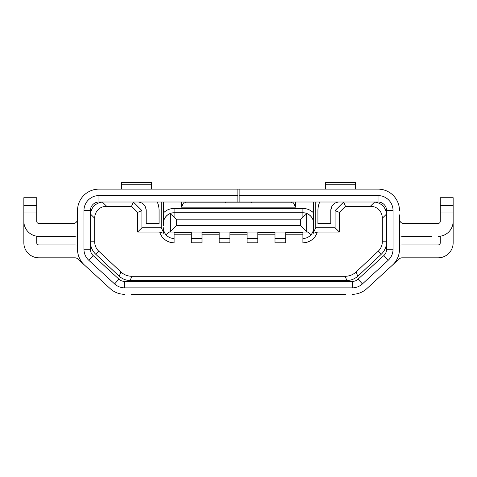 <?xml version="1.0" encoding="UTF-8"?>
<svg xmlns="http://www.w3.org/2000/svg" width="477" height="477" viewBox="0 0 477 477"><rect width="100%" height="100%" fill="white"/><g stroke="black" fill="none" stroke-linecap="round" stroke-linejoin="round"><path stroke-width="0.72" d="M94.684 241.791A12.879 12.879 0 0 0 98.757 251.188L95.817 254.319A17.172 17.172 0 0 1 90.391 241.791L94.684 241.791L94.684 218.263A14.799 12.879 -135 0 1 106.645 206.302L131.545 206.302L137.614 212.372L137.614 232.06L159.706 232.06A15.025 15.025 0 0 0 174.105 242.793L174.105 238.5C170.808 238.428 168.071 237.152 165.895 234.678C164.243 232.669 163.402 230.367 163.372 227.767L163.372 233.247L163.372 232.06L161.226 227.767L141.907 227.767L137.614 232.06M386.608 214.888L386.579 214L382.315 218.263L382.315 241.791L386.608 241.791A17.172 17.172 0 0 1 381.183 254.319L357.78 276.255C354.644 278.962 351.012 280.398 346.874 280.565L130.126 280.565C125.988 280.398 122.356 278.962 119.22 276.255L95.817 254.319M294.309 212.742L285.723 212.742M176.317 225.621L300.683 225.621L300.683 219.181L176.317 219.181L176.317 225.621L170.337 231.601L169.383 232.06L229.914 232.06L229.914 238.5L219.181 238.5L219.181 242.793L229.914 242.793L229.914 238.5M191.277 242.793L191.277 238.5L202.01 238.5L202.01 242.793L191.277 242.793M257.818 238.5L247.086 238.5L247.086 242.793L257.818 242.793L257.818 232.06L285.723 232.06L285.723 238.5L274.99 238.5L274.99 242.793L285.723 242.793L285.723 238.5M373.729 202.01L374.618 202.039L370.355 206.302A14.799 12.879 135 0 1 382.315 218.263M386.579 214C385.541 207.06 381.558 203.077 374.618 202.039M382.315 241.791A12.879 12.879 0 0 1 378.243 251.188L356.08 271.968A18.692 17.172 68.4 0 1 345.175 276.278L131.825 276.278A18.692 17.172 -68.4 0 1 120.896 271.944L98.757 251.188M163.372 202.01L163.372 212.957A15.025 15.025 0 0 1 174.105 208.449L302.895 208.449A15.025 15.025 0 0 1 313.627 212.957L313.627 202.01M300.683 225.621L306.663 231.601L306.663 213.917L302.895 216.969L302.895 212.742A10.732 10.732 0 0 1 313.627 223.474L313.627 212.957M137.614 212.372L141.907 210.595L133.321 202.01L131.545 206.302M90.391 214.888L90.421 214C91.459 207.06 95.442 203.077 102.382 202.039L103.27 202.01M345.455 206.302L339.385 212.372L339.385 232.06L335.092 227.767L335.092 210.595L343.678 202.01L345.455 206.302L370.355 206.302M339.385 232.06L317.294 232.06A15.025 15.025 0 0 1 302.895 242.793L302.895 232.436A4.293 2.147 180 0 0 302.806 232.06M141.907 210.595L141.907 227.767M161.226 202.01L161.226 227.767M251.379 202.01L251.379 202.868L225.621 202.868L225.621 202.01M174.105 208.449L174.105 212.742A10.732 10.732 0 0 0 169.383 213.839C165.555 215.914 163.551 219.122 163.372 223.474A10.732 10.732 0 0 1 174.105 212.742L302.895 212.742A10.732 10.732 0 0 1 307.617 213.839L306.663 213.917M335.092 210.595L339.385 212.372M335.092 227.767L315.774 227.767L315.774 202.01M300.683 219.181L302.895 216.969M291.304 202.868L291.304 202.01M251.379 202.868L293.45 202.868L295.597 207.161L181.403 207.161L183.55 202.868L225.621 202.868M295.597 202.01L295.597 207.161M185.696 202.01L185.696 202.868M181.403 207.161L181.403 202.01M163.372 225.621L163.372 212.957M202.01 232.06L202.01 238.5M315.774 227.767L313.627 232.06L313.627 233.247L313.627 227.767C313.598 230.367 312.757 232.669 311.105 234.678C308.929 237.152 306.192 238.428 302.895 238.5M176.317 219.181L174.105 216.969L174.105 212.742A10.732 10.732 0 0 0 169.383 213.839L170.337 213.917L170.337 231.601M174.105 216.969L170.337 213.917M163.372 233.247L159.706 232.06M174.105 232.06L174.105 242.793M247.086 238.5L247.086 232.06L257.818 232.06M317.294 232.06L313.627 233.247M285.723 232.06L307.617 232.06L306.663 231.601M311.105 234.678L307.617 232.06M307.617 213.839C311.445 215.914 313.449 219.122 313.627 223.474L313.627 227.767M191.277 212.742L182.691 212.742M219.181 212.742L202.01 212.742M247.086 212.742L229.914 212.742M274.99 212.742L257.818 212.742M229.914 232.06L247.086 232.06M274.99 238.5L274.99 232.06M219.181 238.5L219.181 232.06M191.277 238.5L191.277 232.06M169.383 232.06L165.895 234.678M191.277 234.207L174.105 234.207M302.895 234.207L285.723 234.207M274.901 232.06A4.293 2.147 180 0 1 274.99 232.436L257.818 232.436A4.293 2.147 0 0 1 257.908 232.06M274.99 234.207L257.818 234.207M247.086 234.207L229.914 234.207M230.003 232.06A4.293 2.147 0 0 0 229.914 232.436L247.086 232.436A4.293 2.147 180 0 0 246.997 232.06M219.181 234.207L202.01 234.207M219.092 232.06A4.293 2.147 180 0 1 219.181 232.436L202.01 232.436A4.293 2.147 0 0 1 202.099 232.06M174.194 232.06A4.293 2.147 180 0 0 174.105 232.436L191.277 232.436M90.63 208.592L90.391 210.595L90.666 208.449L90.391 210.595L83.952 210.595A15.025 15.025 0 0 1 98.977 195.57L237.856 195.57L237.856 202.01L98.977 202.01A8.586 8.586 0 0 0 90.391 210.595L90.391 249.232A8.586 8.586 0 0 0 93.176 255.565L118.934 279.176A8.586 8.586 0 0 0 124.735 281.43L352.264 281.43A8.586 8.586 0 0 0 358.066 279.176L383.824 255.565A8.586 8.586 0 0 0 386.608 249.232L393.048 249.232L393.048 210.595A15.025 15.025 0 0 0 378.022 195.57L239.144 195.57L239.144 189.13L98.977 189.13A21.465 21.465 0 0 0 77.512 210.595L77.512 214.888M316.323 280.571A8.586 8.586 0 0 0 318.624 281.305L318.6 281.43M297.439 280.571L298.298 281.43M320.067 281.43L318.624 281.305M131.175 294.309L345.825 294.309M431.685 236.353L403.781 236.353A17.172 17.172 0 0 1 399.487 235.811L399.487 249.232A21.465 21.465 0 0 1 392.529 265.057L366.771 288.668A21.465 21.465 0 0 1 352.264 294.309M386.513 209.331L386.608 210.595A8.586 8.586 0 0 0 378.022 202.01L237.856 202.01M399.476 209.814L399.487 210.595A21.465 21.465 0 0 0 378.022 189.13L239.144 189.13M399.428 208.998L399.392 208.592M390.126 267.251L399.189 258.945A4.293 4.293 0 0 1 402.093 257.818L438.124 257.818A15.025 15.025 0 0 0 453.15 242.793L453.15 221.328A15.025 15.025 0 0 1 438.124 236.353M453.15 221.328L453.15 197.716L440.271 197.716L440.271 221.328A2.147 2.147 0 0 1 438.124 223.474A2.147 2.147 0 0 0 440.271 221.328M399.487 219.181A4.293 4.293 0 0 0 403.781 223.474L438.124 223.474M399.487 214.888L399.487 249.232M319.715 202.01A21.465 21.465 180 0 0 317.921 210.595L317.921 223.474L330.799 223.474L330.799 210.595L331.622 206.923M440.271 236.198L440.271 242.793A2.147 2.147 0 0 1 438.124 244.939L402.093 244.939A17.172 17.172 0 0 0 399.487 245.136M36.729 236.198L36.729 242.793A2.147 2.147 0 0 0 38.875 244.939L74.907 244.939A17.172 17.172 0 0 1 77.512 245.136M36.729 221.328A2.147 2.147 0 0 0 38.875 223.474A2.147 2.147 0 0 1 36.729 221.328L36.729 197.716L23.85 197.716L23.85 242.793A15.025 15.025 0 0 0 38.875 257.818L74.907 257.818A4.293 4.293 0 0 1 77.811 258.945L86.874 267.251M124.735 294.309A21.465 21.465 0 0 1 110.229 288.668L84.471 265.057A21.465 21.465 0 0 1 77.512 249.232L77.512 235.811A17.172 17.172 0 0 1 73.219 236.353L38.875 236.353A15.025 15.025 0 0 1 23.85 221.328M77.512 219.181A4.293 4.293 0 0 1 73.219 223.474L38.875 223.474M45.315 236.353L38.875 236.353M121.516 184.265L151.567 184.265L151.567 182.691L121.516 182.691L121.516 189.13M151.567 184.265L151.567 189.13M158.865 207.555L158.137 204.299M157.285 202.01A21.465 21.465 180 0 1 159.079 210.595L159.079 223.474L146.2 223.474L146.2 210.595L145.646 207.555M146.2 210.595A8.586 8.586 -0 0 0 137.614 202.01M77.572 208.98L77.536 209.534M77.512 249.232L77.512 210.303M237.856 195.57L237.856 189.13M84.471 265.057L110.229 288.668M366.771 288.668L392.529 265.057M83.952 210.595L83.952 249.232A15.025 15.025 0 0 0 88.823 260.311L114.581 283.922A15.025 15.025 0 0 0 124.735 287.869L352.264 287.869A15.025 15.025 0 0 0 362.419 283.922L388.177 260.311A15.025 15.025 0 0 0 393.048 249.232M77.584 208.807L77.53 209.683M355.484 189.13L355.484 182.691L325.433 182.691L325.433 189.13M355.484 184.265L325.433 184.265M318.356 206.302L318.135 207.555M239.144 195.57L239.144 202.01M393.048 210.595L386.608 210.595L386.608 249.232M339.385 202.01A8.586 8.586 -0 0 0 330.799 210.595M158.4 281.43L158.376 281.305A8.586 8.586 0 0 0 160.677 280.571M158.376 281.305L156.933 281.43M178.702 281.43L179.561 280.571M357.78 276.255L356.08 271.968M381.183 254.319L378.243 251.188M131.825 276.278L130.126 280.565M346.874 280.565L345.175 276.278M302.895 212.742L302.895 208.449M106.645 206.302L102.382 202.039M94.684 218.263L90.421 214M120.919 271.962L119.22 276.255M302.895 232.436L285.723 232.436M453.15 212.015L440.271 212.015M440.271 205.39L453.15 205.39M36.729 212.015L23.85 212.015M23.85 205.39L36.729 205.39M121.516 186.984L151.567 186.984M98.977 195.57L98.977 202.01M90.391 249.232L83.952 249.232M93.176 255.565L88.823 260.311M325.433 186.984L355.484 186.984M378.022 202.01L378.022 195.57M114.581 283.922L118.934 279.176M124.735 281.43L124.735 287.869M352.264 287.869L352.264 281.43M388.177 260.311L383.824 255.565M358.066 279.176L362.419 283.922"/></g></svg>
